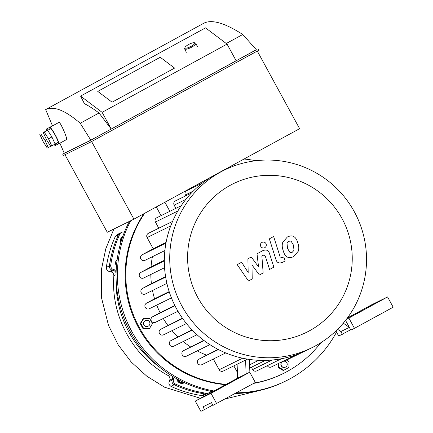 <?xml version="1.0" encoding="UTF-8"?>
<svg xmlns="http://www.w3.org/2000/svg" width="433" height="433" viewBox="0 0 433 433"><rect width="100%" height="100%" fill="white"/><g stroke="black" fill="none" stroke-linecap="round" stroke-linejoin="round"><path stroke-width="0.65" d="M173.979 377.224A3.897 3.87 -116.2 0 1 173.833 378.085L173.444 379.438A3.897 3.87 63.8 0 0 175.56 384.082A113.051 112.179 63.8 0 0 206.384 393.272A3.897 3.87 63.8 0 0 208.646 392.92L207.31 393.575A3.897 3.87 -116.2 0 1 205.053 393.927A3.897 3.87 63.8 0 0 207.31 393.575L204.073 395.167L201.708 395.573C191.029 393.981 180.772 390.907 170.948 386.35C169.065 385.067 168.497 383.454 169.238 381.505L169.741 380.098C170.331 378.242 169.768 376.705 168.053 375.492C132.785 356.44 110.691 315.798 113.852 275.783C113.776 273.688 112.791 272.379 110.902 271.848A17.028 1.423 -163.8 0 0 109.446 271.502C107.411 271.042 106.372 269.667 106.329 267.383C107.849 256.628 110.853 246.317 115.33 236.445L117.256 234.524L120.179 233.084A3.897 3.87 63.8 0 0 118.371 234.951A3.897 3.87 -116.2 0 1 120.179 233.084L121.511 232.429A3.897 3.87 63.8 0 0 119.708 234.296A113.051 112.179 63.8 0 0 110.745 265.207A3.897 3.87 63.8 0 0 113.5 269.505L114.853 269.905A3.897 3.87 -116.2 0 1 116.163 270.593M110.745 265.207L109.414 265.862A113.051 112.179 -116.2 0 1 118.371 234.951A113.051 112.179 63.8 0 0 109.414 265.862A3.897 3.87 63.8 0 0 112.169 270.16A3.897 3.87 -116.2 0 1 109.414 265.862L106.329 267.383M114.853 269.905L113.522 270.56L112.169 270.16L113.522 270.56A3.897 3.87 -116.2 0 1 116.087 273.001A3.897 3.87 63.8 0 0 113.522 270.56L110.902 271.848M159.447 367.076A105.251 104.445 -116.2 0 1 116.104 278.966A105.251 104.445 63.8 0 0 159.447 367.076M173.833 378.085L172.502 378.74A3.897 3.87 63.8 0 0 172.404 376.272A3.897 3.87 -116.2 0 1 172.502 378.74L172.107 380.093L172.502 378.74L169.741 380.098M175.56 384.082L174.228 384.737A3.897 3.87 -116.2 0 1 172.107 380.093A3.897 3.87 63.8 0 0 174.228 384.737A113.051 112.179 63.8 0 0 205.053 393.927A113.051 112.179 -116.2 0 1 174.228 384.737L170.948 386.35M283.864 361.209A3.118 3.096 -116.2 0 1 285.509 367.108A3.118 3.096 -116.2 0 1 281.418 365.793A3.118 3.096 -116.2 0 1 283.767 361.219M285.509 367.108L285.336 367.195A3.118 3.096 -116.2 0 1 281.244 365.88A3.118 3.096 -116.2 0 1 282.587 361.598L282.76 361.512M278.863 367.179L278.278 367.471L283.252 370.529L283.837 370.237L278.863 367.179L278.949 363.238M278.278 367.471L278.359 363.531M286.565 360.083L289.055 361.615L288.935 367.455L283.837 370.237M145.326 320.637A3.118 3.096 -116.2 0 1 149.596 322.006A3.118 3.096 -116.2 0 1 148.194 326.168A3.118 3.096 -116.2 0 1 144.07 324.799A3.118 3.096 -116.2 0 1 145.326 320.637M148.194 326.168L148.021 326.255A3.118 3.096 -116.2 0 1 143.897 324.88A3.118 3.096 -116.2 0 1 145.266 320.658L145.439 320.572M140.828 323.299L143.843 318.32L149.656 318.477L152.459 323.619L149.445 328.593L143.632 328.436L140.828 323.299L140.243 323.586L143.253 318.607L143.843 318.32M143.632 328.436L143.042 328.728L148.855 328.885L149.445 328.593M143.042 328.728L140.243 323.586M177.6 379.281A5.066 5.028 63.8 0 0 184.453 382.723L184.068 382.924A5.066 5.028 -116.2 0 1 176.821 378.848M120.796 242.594A5.066 5.028 -116.2 0 1 122.848 236.266M117.072 260.211A3.507 3.48 63.8 0 0 116.758 260.271M116.493 265.499A3.507 3.48 -116.2 0 1 117.094 260.033M124.379 232.212L124.314 232.191A3.897 3.87 63.8 0 0 121.511 232.429M208.646 392.92A3.897 3.87 63.8 0 0 210.378 391.205M129.337 221.409A117.338 116.434 63.8 0 0 212.592 391.627M235.146 393.489A117.338 116.434 63.8 0 0 284.459 381.63L285.796 380.975A117.338 116.434 63.8 0 0 336.549 332.095M255.843 160.735A117.338 116.434 63.8 0 0 244.044 159.025M130.669 220.754A117.338 116.434 63.8 0 0 213.826 390.956M236.342 392.839A117.338 116.434 63.8 0 0 285.796 380.975M143.945 213.68A109.544 108.699 63.8 0 0 225.349 384.661M253.646 383.389A109.544 108.699 63.8 0 0 282.354 373.977L283.02 373.652A109.544 108.699 63.8 0 0 320.869 342.687M144.649 213.296A109.544 108.699 63.8 0 0 225.956 384.331M254.214 383.075A109.544 108.699 63.8 0 0 283.02 373.652M191.343 193.069L175.495 200.869A3.118 3.096 63.8 0 0 174.153 205.15L175.895 208.343M202.801 182.775L186.726 190.682A3.118 3.096 63.8 0 0 185.384 194.964L185.833 195.781M197.535 184.42A3.118 3.096 63.8 0 0 197.383 185.438M233.89 164.567L234.54 165.763M169.85 211.32L164.897 202.238M161.054 215.645L156.308 206.931M283.095 361.198A3.118 3.096 63.8 0 0 284.876 360.911L302.732 352.132M267.323 365.696A3.118 3.096 63.8 0 0 271.388 366.962L296.372 354.67M251.389 367.26L252.656 369.582A3.118 3.096 63.8 0 0 256.747 370.897L281.51 358.719M233.836 365.863L236.721 371.146A3.118 3.096 63.8 0 0 237.398 371.996M213.328 359.033L219.168 369.75A3.118 3.096 63.8 0 0 223.26 371.065L247.514 359.136M225.728 352.933L201.848 364.678A3.118 3.096 -116.2 0 1 197.724 363.303A3.118 3.096 -116.2 0 1 198.974 359.141L218.048 349.361M197.242 350.86A87.32 86.649 63.8 0 0 206.4 355.087M209.902 344.636L186.342 356.224A3.118 3.096 -116.2 0 1 182.217 354.849A3.118 3.096 -116.2 0 1 183.473 350.687L203.754 340.327M183.202 341.523A87.32 86.649 63.8 0 0 190.488 346.855M197.015 334.731L173.779 346.162A3.118 3.096 -116.2 0 1 169.655 344.787A3.118 3.096 -116.2 0 1 170.905 340.625L192.014 329.865M172.036 330.65A87.32 86.649 63.8 0 0 177.882 336.82M186.466 323.554L163.566 334.817A3.118 3.096 -116.2 0 1 159.441 333.442A3.118 3.096 -116.2 0 1 160.697 329.28L182.434 318.201M163.273 318.477A87.32 86.649 63.8 0 0 167.847 325.372M156.741 305.097A87.32 86.649 63.8 0 0 160.096 312.686L152.578 316.788A3.118 3.096 63.8 0 0 151.328 320.95A3.118 3.096 63.8 0 0 155.447 322.325L177.968 311.246M152.497 290.483A87.32 86.649 63.8 0 0 154.57 298.781L146.478 303.197A3.118 3.096 63.8 0 0 145.223 307.36A3.118 3.096 63.8 0 0 149.347 308.734L171.436 297.872M150.819 274.473A87.32 86.649 63.8 0 0 151.409 283.583L142.468 288.465A3.118 3.096 63.8 0 0 141.212 292.627A3.118 3.096 63.8 0 0 145.336 294.002L166.9 283.399M152.421 256.693A87.32 86.649 63.8 0 0 151.057 266.852L140.817 272.449A3.118 3.096 63.8 0 0 139.561 276.611A3.118 3.096 63.8 0 0 143.686 277.986L164.562 267.713M166.077 242.426L153.206 248.759L142.1 254.821A3.118 3.096 63.8 0 0 140.844 258.988A3.118 3.096 63.8 0 0 144.968 260.357L164.876 250.566M153.206 248.759L147.101 237.565A3.118 3.096 -116.2 0 1 148.443 233.284L172.561 221.42M158.781 228.196L155.42 222.037A3.118 3.096 -116.2 0 1 156.762 217.756L181.162 205.756M212.181 176.42A99.016 98.253 63.8 0 0 202.552 182.959A99.016 98.253 63.8 0 0 190.958 193.481A99.016 98.253 63.8 0 0 180.696 206.454A99.016 98.253 63.8 0 0 172.107 222.486A99.016 98.253 63.8 0 0 165.677 244.661A99.016 98.253 63.8 0 0 164.351 262.858A99.016 98.253 63.8 0 0 166.061 279.399A99.016 98.253 63.8 0 0 170.196 294.613A99.016 98.253 63.8 0 0 176.496 308.642A99.016 98.253 63.8 0 0 184.88 321.54A99.016 98.253 63.8 0 0 195.424 333.253A99.016 98.253 63.8 0 0 208.397 343.645A99.016 98.253 63.8 0 0 224.402 352.375A99.016 98.253 63.8 0 0 246.518 358.968A99.016 98.253 63.8 0 0 264.639 360.413A99.016 98.253 63.8 0 0 281.087 358.795A99.016 98.253 63.8 0 0 296.204 354.73A99.016 98.253 63.8 0 0 306.44 350.4L311.83 347.748A99.016 98.253 63.8 0 0 354.362 211.813A99.016 98.253 63.8 0 0 224.418 170.055A99.016 98.253 63.8 0 0 179.96 302.272A99.016 98.253 63.8 0 0 311.83 347.748M154.57 298.781L169.173 291.598M160.096 312.686L174.829 305.438M151.057 266.852L164.334 260.325M151.409 283.583L165.574 276.617M224.418 170.055L219.033 172.702A99.016 98.253 63.8 0 0 218.562 172.935M342.065 218.622A82.838 82.2 63.8 0 0 199.505 214.73A82.838 82.2 63.8 0 0 268.184 340.701A82.838 82.2 63.8 0 0 342.065 218.622M252.217 278.933L251.974 264.953L259.405 275.009L263.15 272.963L261.868 255.919L263.345 255.118L265.272 256.082L269.575 269.472L273.862 267.129L269.456 253.429C268.52 250.198 266.263 249.294 262.685 250.718L257.007 253.835L258.555 266.885L251.254 256.975L247.898 258.81L248.179 272.552L241.636 262.23L237.208 264.644L248.466 280.985L252.217 278.933M263.02 250.545L262.685 250.718M291.014 241.046L288.735 241.3L287.025 243.227L287.512 248.396L289.991 252.526L292.243 252.287L293.98 250.344L293.482 245.138L291.014 241.046M282.803 242.247C281.905 244.672 282.045 247.503 283.225 250.734C284.162 254.139 285.607 256.271 287.55 257.137C289.028 257.981 291.046 257.803 293.612 256.59L298.202 251.319C299.106 248.899 298.959 246.058 297.769 242.794C296.843 239.427 295.403 237.306 293.455 236.434C291.966 235.59 289.937 235.779 287.366 236.997L282.803 242.247M287.766 236.791L287.366 236.997M293.211 256.796L293.612 256.59M269.353 238.848L275.951 259.546C276.871 262.782 279.128 263.692 282.711 262.284L285.147 260.953L283.859 256.91L282.078 257.879L280.146 256.91L273.64 236.51L269.353 238.848M282.403 262.441L282.711 262.284M264.812 247.654C266.317 246.637 266.706 245.294 265.981 243.611C264.964 242.096 263.616 241.695 261.954 242.41C260.45 243.427 260.06 244.775 260.78 246.453C261.803 247.968 263.145 248.369 264.812 247.654L264.698 247.714M249.879 372.461L249.408 359.428M343.293 323.17L349.344 327.38L350.838 330.119L354.47 328.333L348.874 318.06L346.422 319.273M337.637 329.307L340.863 331.554L349.344 327.38L345.539 320.404M237.62 378.161L249.733 372.201L211.028 393.332L195.278 401.082L237.62 378.161L237.116 364.25M246.101 373.988L245.598 360.077M212.798 405.034L204.511 409.564L203.017 406.825L211.499 402.652L212.993 405.391L255.335 382.469L249.733 372.201M204.511 409.564L200.874 411.35L195.278 401.082M224.673 385.814L220.045 388.309L224.673 385.814M212.554 391.773L207.927 394.268L212.554 391.773M216.63 403.599L211.028 393.332M350.643 329.762L338.72 336.078L335.932 330.964M342.357 334.292L340.863 331.554M347.331 318.049L371.828 304.675L387.578 296.93L393.175 307.197L354.47 328.333M359.222 311.684L354.6 314.179L359.222 311.684M371.341 305.725L366.713 308.22L371.341 305.725M387.578 296.93L348.874 318.06M50.012 129.056A9.358 1.158 61.4 0 1 49.822 127.378A9.358 1.158 61.4 0 1 55.348 135.08A9.358 1.158 61.4 0 1 58.791 143.799A9.358 1.158 61.4 0 1 58.785 143.805A9.358 1.158 61.4 0 1 57.481 142.738M49.822 127.378L58.953 122.393C60.079 121.262 67.986 139.296 66.498 139.594L58.791 143.799M55.132 144.021L58.044 142.43A7.794 0.963 -118.6 0 0 55.175 135.161A7.794 0.963 -118.6 0 0 50.569 128.747L47.181 130.598M44.285 132.206L48.518 138.804L51.749 145.894L50.748 146.386L46.52 139.789L43.284 132.698M51.749 145.894L55.143 144.043L51.911 136.952L47.679 130.355M48.518 138.804L51.911 136.952M55.197 143.989A9.358 1.158 61.4 0 1 55.332 145.504A9.358 1.158 61.4 0 1 55.327 145.504A9.358 1.158 61.4 0 1 54.141 144.59M46.547 130.755A9.358 1.158 61.4 0 1 46.363 129.083L55.749 124.141M46.363 129.083A9.358 1.158 61.4 0 1 47.776 130.273M47.359 130.501A7.794 0.963 -118.6 0 0 47.11 130.452L43.717 132.303M40.821 133.911L45.054 140.509L48.285 147.599L47.289 148.091L43.056 141.494L39.825 134.403M48.285 147.599L50.688 146.289M45.054 140.509L46.488 139.724M97.766 91.39L160.237 57.275L174.569 68.089L112.098 102.199L97.766 91.39L160.237 57.275L174.569 68.089L112.098 102.199L97.766 91.39M99.027 112.991A830.283 102.621 -118.6 0 0 84.381 103.633L80.587 96.088L102.123 112.336L111.227 129.039L99.027 112.991L80.224 123.259L90.811 140.178L111.124 129.088M111.227 129.039L236.169 60.809L227.065 44.106L205.529 27.858L80.587 96.088M227.065 44.106L102.123 112.336M226.264 43.506L242.767 34.494C224.96 23.052 212.051 19.252 204.04 23.106L45.676 109.581C53.67 105.739 65.188 110.296 80.224 123.259M236.169 60.804L256.379 49.768L242.767 34.494M256.331 49.719L89.669 140.817L62.671 154.099L90.811 140.178M62.671 154.099L63.413 155.469L90.416 142.186L258.815 50.228L258.073 48.859M90.416 142.186L89.669 140.817M64.257 153.239L59.895 143.199M52.442 125.759L45.676 109.581M91.607 141.537L133.927 219.152L107.27 232.267L64.977 154.7M133.927 219.152L299.609 128.682L257.289 51.062M185.015 47.473L184.658 48.436A6.235 1.602 -26.7 0 0 184.653 48.918A6.235 1.602 -26.7 0 0 191.651 47.17A6.235 1.602 -26.7 0 0 195.792 43.305A6.235 1.602 -26.7 0 0 195.397 43.024L194.412 42.737A5.456 1.402 153.3 0 1 191.132 46.363A5.456 1.402 153.3 0 1 185.015 47.473A5.456 1.402 153.3 0 1 189.248 44.182A5.456 1.402 153.3 0 1 194.412 42.737M115.33 236.445L119.708 234.296M109.446 271.502L113.5 269.505M113.852 275.783L116.06 274.701M168.053 375.492L169.801 374.632M169.238 381.505L173.444 379.438M201.708 395.573L206.384 393.272M183.949 382.491A4.676 4.644 -116.2 0 1 178.147 379.573M121.473 240.375A4.676 4.644 -116.2 0 1 122.452 237.398M122.777 236.467A5.066 5.028 63.8 0 0 121.159 241.381M193.302 191.067L185.384 194.964M185.822 199.413L174.153 205.15M182.634 318.488L160.697 329.28M218.443 349.566L198.974 359.141M204.062 340.56L183.473 350.687M192.263 330.119L170.905 340.625M170.721 225.945L147.101 237.565M177.86 211.001L155.42 222.037M242.632 358.21L219.168 369.75M258.75 360.31L249.603 364.808M237.354 370.837L236.721 371.146M272.076 360.029L252.656 369.582M169.292 291.977L146.478 303.197M174.992 305.763L152.578 316.788M165.953 243.092L142.1 254.821M164.334 260.877L140.817 272.449M165.644 277.066L142.468 288.465M260.233 390.35L225.144 398.95M200.414 398.279L164.648 387.237L146.792 376.169L131.231 362.031L118.177 344.814L108.531 325.475L101.56 297.991L101.414 269.667L105.798 248.759L113.901 229.003M265.337 360.402L249.722 368.082M55.332 145.504L58.525 143.761M197.486 46.667L195.792 43.305M186.347 52.279L184.653 48.918"/></g></svg>
